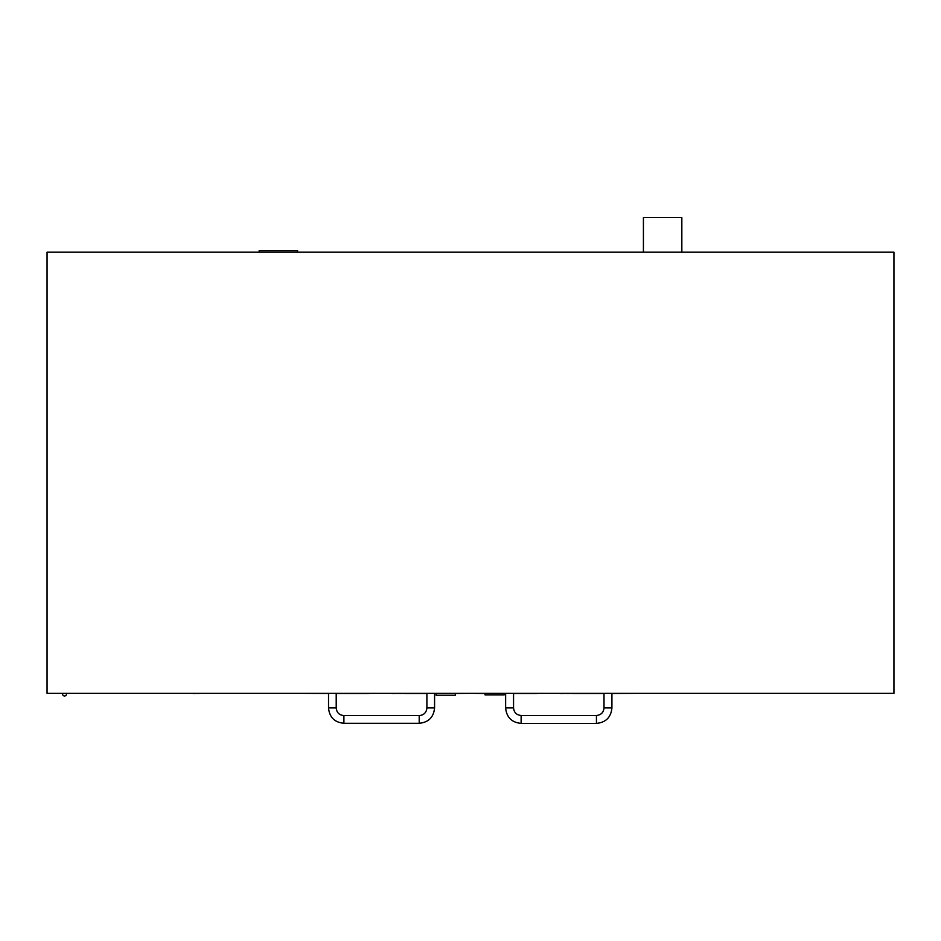 <?xml version="1.0" encoding="UTF-8"?>
<svg xmlns="http://www.w3.org/2000/svg" width="941" height="941" viewBox="0 0 941 941"><rect width="100%" height="100%" fill="white"/><g stroke="black" fill="none" stroke-linecap="round" stroke-linejoin="round"><path stroke-width="1.41" d="M47.05 693.305L893.95 693.305L893.95 252.188L47.05 252.188L47.05 693.305M259.163 252.188L259.163 250.647L297.579 250.647L297.579 252.188M643.421 252.188L643.421 217.606L681.837 217.606L681.837 252.188M66.305 693.305A1.917 1.917 0 0 1 64.541 695.999A1.917 1.917 0 0 1 62.776 693.305A1.917 1.917 0 0 0 64.541 695.999A1.917 1.917 0 0 0 66.305 693.305M504.211 693.305L504.211 694.846L485.003 694.846L485.003 693.305M611.921 693.305L611.921 707.914C611.003 717.313 605.839 722.476 596.441 723.394L521.126 723.394C511.716 722.476 506.552 717.313 505.635 707.914L505.635 693.305M455.326 693.305L455.326 695.234L436.118 695.234L436.118 693.305M434.577 693.305L434.577 707.914C433.672 717.254 428.543 722.37 419.204 723.288L343.9 723.288C334.561 722.37 329.432 717.254 328.527 707.914L328.527 693.305M244.978 693.388L217.406 693.388M208.631 693.305L252.447 693.305M392.197 693.388L368.484 693.388M369.178 693.47L336.208 693.47M398.937 693.388L392.197 693.47M404.712 693.388L398.937 693.47M305.472 693.305L328.527 693.388M336.208 693.388L426.896 693.388M434.577 693.388L436.118 693.388M455.326 693.388L466.854 693.388L455.326 693.47M305.472 693.388L328.527 693.47M436.118 693.47L434.577 693.47M426.896 693.47L404.712 693.47M123.024 693.388L147.231 693.388M193.258 693.388L176.673 693.388M200.88 693.388L193.258 693.47M174.05 693.388L149.842 693.388M110.991 693.388L81.938 693.388M74.151 693.305L204.797 693.305M560.201 693.388L536.488 693.388M537.182 693.47L513.551 693.47M566.941 693.388L560.201 693.47M572.716 693.388L566.941 693.47M473.476 693.305L485.003 693.388M504.211 693.388L505.635 693.388M513.551 693.388L604.004 693.388M611.921 693.388L634.857 693.388L611.921 693.47M473.476 693.388L485.003 693.47M604.004 693.47L572.716 693.47M505.635 693.47L504.211 693.47M505.635 707.914L513.551 707.914L513.551 693.305M521.126 723.394L521.126 715.478C516.527 715.031 513.998 712.513 513.551 707.914M596.441 723.394L596.441 715.478L521.126 715.478M611.921 707.914L604.004 707.914C603.557 712.513 601.028 715.031 596.441 715.478M328.527 707.914L336.208 707.914L336.208 693.305M343.9 723.288L343.9 715.595C339.231 715.136 336.666 712.584 336.208 707.914M419.204 723.288L419.204 715.595L343.9 715.595M434.577 707.914L426.896 707.914C426.438 712.584 423.873 715.148 419.204 715.595M604.004 693.305L604.004 707.914M426.896 693.305L426.896 707.914"/></g></svg>
